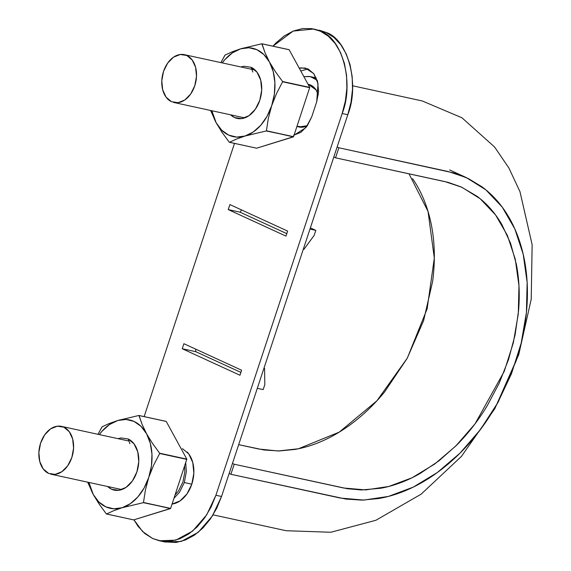 <?xml version="1.0" encoding="UTF-8"?>
<svg xmlns="http://www.w3.org/2000/svg" width="571" height="571" viewBox="0 0 571 571"><rect width="100%" height="100%" fill="white"/><g stroke="black" fill="none" stroke-linecap="round" stroke-linejoin="round"><path stroke-width="0.86" d="M230.884 474.28L234.21 464.23L232.468 463.431L234.21 464.23L230.884 474.28L345.94 499.083L362.057 500.125L378.709 498.526C390.036 496.563 401.285 492.894 412.44 487.513C423.618 482.131 434.474 475.172 445.009 466.635C455.565 458.085 465.336 448.321 474.337 437.343C483.344 426.351 491.395 414.382 498.497 401.42L515.998 361.25C520.566 347.439 523.778 333.478 525.627 319.367C527.483 305.278 527.897 291.645 526.883 278.47C525.862 265.322 523.421 252.903 519.56 241.219C515.706 229.556 510.602 219.128 504.243 209.928C497.905 200.756 490.432 193.019 481.831 186.724L468.398 178.58L453.802 172.949L338.86 147.782L335.541 157.832L448.228 182.385L461.197 186.96L476.956 196.217C486.956 203.647 495.293 213.154 501.98 224.738L510.567 243.275L516.327 264.173C519.167 278.776 519.924 294.243 518.582 310.581L515.099 334.906L508.575 359.395L499.24 383.084L487.234 405.738C478.348 420.442 468.177 433.56 456.729 445.087L438.956 460.847L420.035 473.537C407.123 480.896 394.054 485.8 380.828 488.241L361.422 489.961L347.439 488.74L234.21 464.23L343.585 487.998L365.661 489.911L388.772 486.471L412.026 477.777L434.667 464.066L455.929 445.887L475.036 423.853L504.257 371.343L513.35 342.721L518.297 313.814L518.96 285.628L515.263 259.17L507.355 235.331L495.557 214.932L480.197 198.751L461.832 187.245L444.923 181.599L335.541 157.832L338.86 147.782L337.118 146.983L338.86 147.782L448.242 171.55L466.279 177.574L485.835 189.829L502.202 207.073L514.778 228.807L523.193 254.216L527.14 282.402L526.426 312.437L521.159 343.242L511.466 373.741L497.684 402.89L480.332 429.692L459.976 453.174L437.322 472.538L413.19 487.149L388.408 496.42L363.791 500.082L340.266 498.04L230.884 474.28L229.142 473.48L230.884 474.28M412.576 178.63C418.536 187.259 423.332 197.045 426.951 207.994C430.57 218.957 432.861 230.605 433.817 242.953C434.774 255.316 434.381 268.106 432.647 281.339L423.603 320.638L407.18 358.338L384.511 392.049C376.068 402.348 366.896 411.513 356.989 419.542C347.104 427.551 336.911 434.081 326.426 439.135C315.956 444.181 305.399 447.621 294.772 449.463L279.133 450.969L264.009 449.991L238.671 444.666L258.684 449.013L278.091 450.983L298.397 448.77L339.245 432.119L376.917 400.785L407.287 358.145L427.144 308.818L434.317 258.071L428.029 211.406L409.007 173.791M333.799 157.032L335.541 157.832L333.799 157.032M317.348 80.383L313.586 77.749L309.361 76.428L303.851 76.628L310.303 76.6L317.133 80.183M299.161 126.976L307.405 125.67L299.161 126.976M316.098 89.961L318.304 94.779A21.819 15.139 -77.7 0 0 316.063 89.911L318.297 94.85C316.427 88.997 313.136 85.507 308.433 84.387L316.063 89.911A21.819 15.139 -77.7 0 0 308.554 84.372M299.104 126.983A21.819 15.139 -77.7 0 0 307.376 125.706M316.027 89.854L310.703 85.093M297.127 126.305L303.793 127.019L307.369 125.72M48.585 473.395L55.144 474.38L61.868 471.696L67.735 465.758L71.846 457.457L73.58 448.071L72.674 439.02L69.262 431.683L63.866 427.179L57.307 426.194L50.583 428.878L44.716 434.817L40.598 443.117L38.864 452.503L39.77 461.554L43.182 468.891L48.585 473.395A24.482 16.98 102.3 0 1 40.598 443.117A24.482 16.98 102.3 0 1 61.953 426.494A24.482 16.98 102.3 0 1 72.645 454.666A24.482 16.98 102.3 0 1 50.491 474.08M171.507 101.695L178.066 102.68L184.797 99.996L190.657 94.058L194.775 85.757L196.51 76.371L195.603 67.321L192.191 59.984L186.796 55.48L180.236 54.495L173.505 57.179L167.646 63.117L163.527 71.418L161.793 80.804L162.699 89.854L166.111 97.191L171.507 101.695A24.482 16.98 102.3 0 1 163.527 71.418A24.482 16.98 102.3 0 1 184.883 54.795A24.482 16.98 102.3 0 1 195.567 82.966A24.482 16.98 102.3 0 1 173.42 102.38M319.296 30.192L326.105 32.447L313.843 29.007L293.144 31.084L272.952 46.187L275.957 42.925L284.387 35.837L293.401 30.984L302.659 28.55L311.802 28.636L320.481 31.227L328.368 36.237L335.148 43.467L340.566 52.639L344.42 63.402L346.554 75.343L346.882 87.998L345.405 100.881L342.172 113.508L215.917 495.257L206.702 514.856L192.591 531.094L175.704 540.18L159.345 540.773L152.707 538.553L144.82 533.542L138.039 526.312L133.949 519.817L142.557 531.494L152.707 538.553L161.386 541.144L170.529 541.229L179.786 538.796L188.801 533.942L197.231 526.855L204.739 517.797L211.056 507.127L215.917 495.257L221.541 496.477L216.673 508.347L210.364 519.018L202.848 528.075L194.418 535.163L185.404 540.016L176.146 542.45L164.783 541.95M144.135 416.609L234.495 143.392L144.135 416.609M228.243 209.6L285.978 236.109L287.634 231.084L229.906 204.582L228.243 209.6L240.02 212.162L286.792 233.639L240.02 212.162L241.633 209.964L240.02 212.162L228.243 209.6L285.978 236.109L287.634 231.084L229.906 204.582L228.243 209.6M187.124 451.989A28.736 19.935 -77.7 0 1 191.806 484.179L184.319 482.552L191.806 484.179A28.736 19.935 -77.7 0 1 172.064 504.057L180.093 500.895L186.981 493.922L191.806 484.179L193.847 473.159L192.777 462.539L188.773 453.924L182.442 448.642M293.558 135.27L300.867 132.358L307.248 125.898L311.716 116.884L316.698 101.816L318.582 91.61L317.597 81.767L313.893 73.795L308.026 68.898L300.896 67.828L299.218 68.142M182.228 348.738L239.963 375.247L241.619 370.222L183.891 343.713L182.228 348.738L195.753 351.679L240.898 372.406L195.753 351.679L195.71 349.145L195.753 351.679L182.228 348.738L239.963 375.247L241.619 370.222L183.891 343.713L182.228 348.738M313.843 29.007L326.105 32.447C348.032 39.285 359.958 84.537 347.789 114.728L342.172 113.508C354.341 83.316 342.414 38.064 320.481 31.227L326.105 32.447L333.985 37.458L340.766 44.688L346.19 53.86L350.037 64.623L352.171 76.564L352.507 89.219L351.022 102.102L347.789 114.728L221.541 496.477L212.326 516.077L198.208 532.315L181.328 541.401L164.962 541.993L159.345 540.773M308.104 68.941L306.513 69.048M342.172 113.508L347.789 114.728L221.541 496.477L215.917 495.257L342.172 113.508M185.718 462.774L186.353 471.532L184.319 482.552L179.487 492.295L173.991 498.24M175.069 494.986L178.487 490.946L182.956 481.931L184.84 471.725L184.64 466.029M294.051 135.199L305.949 127.611L311.716 116.884L316.698 101.816L318.033 83.68L313.75 73.609L305.371 68.013L299.218 68.149M308.112 68.941L300.774 70.997M257.307 388.323L263.167 389.593L264.823 384.583L263.167 389.593L257.307 388.323M263.995 368.102L264.566 368.366L263.952 368.231L264.566 368.366L264.823 384.583L264.566 368.366L263.995 368.102M309.967 229.092L315.827 230.37L314.171 235.38L315.827 230.37L309.967 229.092M310.374 227.865L315.827 230.37L310.374 227.865M303.322 249.184L303.936 249.32L314.171 235.38L303.936 249.32L303.322 249.184M229.278 142.222L256.607 148.203L229.449 142.3L236.501 139.053L245.038 136.026L266.243 130.973A52.154 36.18 -77.7 0 0 266.407 130.788L268.356 118.247L271.696 105.678A45.237 31.384 102.3 0 1 245.038 136.026L266.243 130.973L293.558 136.69L256.607 148.203L293.401 136.876L266.407 130.788L293.558 136.69L309.753 87.42L293.558 136.69L266.407 130.788L268.356 118.247L271.696 105.678L276.564 93.43L282.609 81.789A52.154 36.18 -77.7 0 0 282.595 81.525L275.45 71.753L269.491 62.075A45.237 31.384 102.3 0 1 271.696 105.678L267.057 116.277L260.769 125.249L253.26 131.987L245.038 136.026A45.237 31.384 102.3 0 1 216.166 122.772A45.237 31.384 102.3 0 1 211.848 110.745L216.166 122.772L222.133 132.465L229.278 142.222A52.154 36.18 -77.7 0 0 229.449 142.3L236.501 139.053L245.038 136.026L236.665 137.097L228.714 135.12L221.719 130.231L216.166 122.772L222.711 133.307M231.212 52.211L240.627 48.821A45.237 31.384 102.3 0 1 269.491 62.075L265.044 52.718L261.832 43.767L288.99 49.67L261.832 43.767L240.627 48.821L248.999 47.75L256.95 49.727L263.938 54.616L269.491 62.075L265.044 52.718L262.01 43.853A52.154 36.18 -77.7 0 0 261.832 43.767L240.627 48.821L232.404 52.86L224.895 59.598L222.24 62.896A45.237 31.384 102.3 0 1 240.627 48.821L232.083 51.854L225.038 55.094A52.154 36.18 -77.7 0 0 224.881 55.28L220.92 62.61L225.038 55.094M210.599 110.474L216.166 122.772L210.599 110.474M282.595 81.525L309.753 87.42L289.169 49.748L309.753 87.42L282.609 81.789L309.767 87.691L282.609 81.789L276.564 93.43L271.696 105.678L274.365 94.179L274.887 82.552L273.224 71.603L269.491 62.075L275.45 71.753L282.595 81.525M230.556 114.807L234.524 117.54L241.654 118.611L248.963 115.699L255.337 109.239L259.812 100.218L261.696 90.018L260.711 80.176L257 72.203L251.14 67.307L244.01 66.236L240.948 66.964M289.169 49.748L262.01 43.853L288.99 49.67M252.832 72.046L251.14 67.307A26.609 18.458 102.3 0 1 261.604 91.453A26.609 18.458 102.3 0 1 259.812 100.218A26.609 18.458 102.3 0 1 230.563 114.814M106.349 513.921L133.678 519.903L106.52 514L113.572 510.752L122.108 507.726L143.314 502.673A52.154 36.18 -77.7 0 0 143.478 502.487L145.427 489.947L148.767 477.377A45.237 31.384 102.3 0 1 122.108 507.726L143.314 502.673L170.636 508.39L133.678 519.903L170.472 508.575L143.478 502.487L170.636 508.39L186.824 459.12L170.636 508.39L143.478 502.487L145.427 489.947L148.767 477.377L153.635 465.129L159.68 453.488A52.154 36.18 -77.7 0 0 159.673 453.224L152.521 443.453L146.561 433.774A45.237 31.384 102.3 0 1 148.767 477.377L144.128 487.977L137.839 496.948L130.331 503.686L122.108 507.726A45.237 31.384 102.3 0 1 93.244 494.472A45.237 31.384 102.3 0 1 88.919 482.445L93.244 494.472L99.204 504.164L106.349 513.921A52.154 36.18 -77.7 0 0 106.52 514L113.572 510.752L122.108 507.726L113.736 508.797L105.785 506.82L98.79 501.93L93.244 494.472L99.782 505.007M108.29 423.91L117.697 420.52A45.237 31.384 102.3 0 1 146.561 433.774L142.115 424.417L138.903 415.467L166.061 421.369L138.903 415.467L117.697 420.52L126.07 419.449L134.021 421.427L141.016 426.316L146.561 433.774L142.115 424.417L139.081 415.552A52.154 36.18 -77.7 0 0 138.903 415.467L117.697 420.52L109.475 424.56L101.966 431.298L99.311 434.595A45.237 31.384 102.3 0 1 117.697 420.52L109.154 423.554L102.116 426.794A52.154 36.18 -77.7 0 0 101.952 426.98L97.991 434.31L102.116 426.794M87.67 482.174L93.244 494.472L87.67 482.174M159.673 453.224L186.824 459.12L166.24 421.448L186.824 459.12L159.68 453.488L186.838 459.391L159.68 453.488L153.635 465.129L148.767 477.377L151.443 465.879L151.965 454.252L150.301 443.303L146.561 433.774L152.521 443.453L159.673 453.224M107.626 486.506L111.595 489.24L118.725 490.311L126.034 487.398L132.415 480.939L136.883 471.917L138.767 461.718L137.782 451.875L134.078 443.903L128.211 439.006L121.081 437.936L118.026 438.664M166.24 421.448L139.081 415.552L166.061 421.369M129.903 443.746L128.211 439.006A26.609 18.458 102.3 0 1 138.674 463.152A26.609 18.458 102.3 0 1 136.883 471.917A26.609 18.458 102.3 0 1 107.634 486.513M466.279 177.574L449.634 169.93M310.353 76.607L316.248 77.892M352.592 85.786L422.19 100.931L461.939 117.783L494.586 146.997L508.897 168.01L519.96 191.613L532.136 244.681L531.223 299.204L518.746 354.641L494.864 408.615L461.447 456.386L421.155 494.151L375.896 520.274L330.852 532.258L286.228 530.73L213.083 514.856M299.254 127.012L296.927 126.505M308.518 84.365L308.026 84.258M121.78 489.583L51.026 474.208M128.932 441.033L61.718 426.43M244.709 117.883L173.955 102.509M255.109 70.04L184.647 54.73"/></g></svg>
